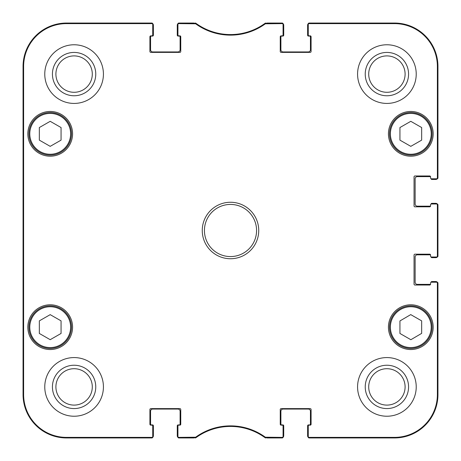 <?xml version="1.0" encoding="UTF-8"?>
<svg xmlns="http://www.w3.org/2000/svg" width="461" height="461" viewBox="0 0 461 461"><rect width="100%" height="100%" fill="white"/><g stroke="black" fill="none" stroke-linecap="round" stroke-linejoin="round"><path stroke-width="0.69" d="M195.643 437.212L178.799 437.38A0.87 0.87 90 0 1 177.929 436.515L177.929 437.08A0.87 0.87 90 0 0 178.799 437.95L195.827 437.783A58.651 58.651 0 0 1 265.173 437.783L282.201 437.95A0.87 0.87 90 0 0 283.071 437.08L283.071 436.515A0.87 0.87 90 0 1 282.201 437.38L265.357 437.212A59.221 59.221 0 0 0 195.643 437.212L195.827 437.783L195.314 437.95L195.13 437.38M283.071 436.515L283.071 426.004A0.87 0.87 0 0 0 282.201 425.134L281.112 425.134A0.87 0.87 0 0 1 280.242 424.264L280.242 409.495A0.87 0.87 0 0 1 281.112 408.625L310.224 408.625A0.87 0.87 0 0 1 311.089 409.495L311.089 424.264A0.87 0.87 0 0 1 310.224 425.134L309.135 425.134A0.87 0.87 0 0 0 308.265 426.004L308.265 437.08A0.87 0.87 90 0 0 309.135 437.95L394.507 437.95A43.443 43.443 0 0 0 437.95 394.507L437.95 283.071A0.87 0.87 0 0 0 437.08 282.201L436.515 282.201A0.87 0.87 0 0 1 437.38 283.071L437.38 394.507A42.879 42.879 0 0 1 394.507 437.38L309.135 437.38A0.87 0.87 90 0 1 308.265 436.515M436.515 282.201L431.433 282.201A0.87 0.87 0 0 0 430.562 283.071L430.562 284.155A0.87 0.87 0 0 1 429.698 285.025L414.923 285.025A0.87 0.87 0 0 1 414.053 284.155L414.053 255.048A0.87 0.87 0 0 1 414.923 254.178L429.698 254.178A0.87 0.87 0 0 1 430.562 255.048L430.562 256.132A0.87 0.87 0 0 0 431.433 257.002L437.08 257.002A0.87 0.87 0 0 0 437.95 256.132L437.95 204.868A0.87 0.87 0 0 0 437.08 203.998L436.515 203.998A0.87 0.87 0 0 1 437.38 204.868L437.38 256.132A0.87 0.87 -0 0 1 436.515 257.002M436.515 203.998L431.433 203.998A0.87 0.87 0 0 0 430.562 204.868L430.562 205.952A0.87 0.87 0 0 1 429.698 206.822L414.923 206.822A0.87 0.87 0 0 1 414.053 205.952L414.053 176.845A0.87 0.87 0 0 1 414.923 175.975L429.698 175.975A0.87 0.87 0 0 1 430.562 176.845L430.562 177.929A0.87 0.87 0 0 0 431.433 178.799L437.08 178.799A0.87 0.87 0 0 0 437.95 177.929L437.95 66.493A43.443 43.443 0 0 0 394.507 23.05L309.135 23.05A0.87 0.87 -90 0 0 308.265 23.92L308.265 24.485A0.87 0.87 -90 0 1 309.135 23.62L394.507 23.62A42.879 42.879 0 0 1 437.38 66.493L437.38 177.929A0.87 0.87 -0 0 1 436.515 178.799M308.265 24.485L308.265 34.996A0.87 0.87 0 0 0 309.135 35.866L310.224 35.866A0.87 0.87 0 0 1 311.089 36.736L311.089 51.505A0.87 0.87 0 0 1 310.224 52.375L281.112 52.375A0.87 0.87 0 0 1 280.242 51.505L280.242 36.736A0.87 0.87 0 0 1 281.112 35.866L282.201 35.866A0.87 0.87 0 0 0 283.071 34.996L283.071 23.92A0.87 0.87 -90 0 0 282.201 23.05L265.173 23.217A58.651 58.651 0 0 1 195.827 23.217L178.799 23.05A0.87 0.87 -90 0 0 177.929 23.92L177.929 24.485A0.87 0.87 -90 0 1 178.799 23.62L195.643 23.788A59.221 59.221 0 0 0 265.357 23.788L282.201 23.62A0.87 0.87 -90 0 1 283.071 24.485M177.929 24.485L177.929 34.996A0.87 0.87 0 0 0 178.799 35.866L179.888 35.866A0.87 0.87 0 0 1 180.758 36.736L180.758 51.505A0.87 0.87 0 0 1 179.888 52.375L150.776 52.375A0.87 0.87 0 0 1 149.911 51.505L149.911 36.736A0.87 0.87 0 0 1 150.776 35.866L151.865 35.866A0.87 0.87 0 0 0 152.735 34.996L152.735 23.92A0.87 0.87 -90 0 0 151.865 23.05L66.493 23.05A43.443 43.443 0 0 0 23.05 66.493L23.05 394.507A43.443 43.443 0 0 0 66.493 437.95L151.865 437.95A0.87 0.87 90 0 0 152.735 437.08L152.735 436.515A0.87 0.87 90 0 1 151.865 437.38L66.493 437.38A42.879 42.879 0 0 1 23.62 394.507L23.62 66.493A42.879 42.879 0 0 1 66.493 23.62L151.865 23.62A0.87 0.87 -90 0 1 152.735 24.485M152.735 436.515L152.735 426.004A0.87 0.87 0 0 0 151.865 425.134L150.776 425.134A0.87 0.87 0 0 1 149.911 424.264L149.911 409.495A0.87 0.87 0 0 1 150.776 408.625L179.888 408.625A0.87 0.87 0 0 1 180.758 409.495L180.758 424.264A0.87 0.87 0 0 1 179.888 425.134L178.799 425.134A0.87 0.87 0 0 0 177.929 426.004L177.929 436.515M72.579 133.834A22.376 22.376 0 0 1 39.018 153.213A22.376 22.376 0 0 1 39.018 114.461A22.376 22.376 0 0 1 72.579 133.834M433.173 133.834A22.376 22.376 0 0 1 399.612 153.213A22.376 22.376 0 0 1 399.612 114.461A22.376 22.376 0 0 1 433.173 133.834M433.173 327.166A22.376 22.376 0 0 1 399.612 346.539A22.376 22.376 0 0 1 399.612 307.787A22.376 22.376 0 0 1 433.173 327.166M72.579 327.166A22.376 22.376 0 0 1 39.018 346.539A22.376 22.376 0 0 1 39.018 307.787A22.376 22.376 0 0 1 72.579 327.166M103.425 74.1A29.325 29.325 0 0 1 59.434 99.495A29.325 29.325 0 0 1 59.434 48.699A29.325 29.325 0 0 1 103.425 74.1M416.225 74.1A29.325 29.325 0 0 1 372.24 99.495A29.325 29.325 0 0 1 372.24 48.699A29.325 29.325 0 0 1 416.225 74.1M416.225 386.9A29.325 29.325 0 0 1 372.24 412.301A29.325 29.325 0 0 1 372.24 361.505A29.325 29.325 0 0 1 416.225 386.9M103.425 386.9A29.325 29.325 0 0 1 59.434 412.301A29.325 29.325 0 0 1 59.434 361.505A29.325 29.325 0 0 1 103.425 386.9M202.258 230.5A28.242 28.242 0 0 0 244.618 254.956A28.242 28.242 0 0 0 244.618 206.044A28.242 28.242 0 0 0 202.258 230.5M61.065 333.459L50.203 339.682L39.341 333.459L39.341 320.868L50.203 314.65L61.065 320.868L61.065 333.459M399.935 333.459L399.935 320.942L410.734 314.609L421.659 320.868L421.659 333.384L410.86 339.717L399.935 333.459M421.659 140.132L410.797 146.35L399.935 140.132L399.935 127.541L410.797 121.318L421.659 127.541L421.659 140.132M61.065 140.132L50.203 146.35L39.341 140.132L39.341 127.541L50.203 121.318L61.065 127.541L61.065 140.132M28.916 133.834A21.287 21.287 0 0 0 60.846 152.268A21.287 21.287 0 0 0 60.846 115.4A21.287 21.287 0 0 0 28.916 133.834M389.51 133.834A21.287 21.287 0 0 0 421.44 152.268A21.287 21.287 0 0 0 421.44 115.4A21.287 21.287 0 0 0 389.51 133.834M28.916 327.166A21.287 21.287 0 0 0 60.846 345.6A21.287 21.287 0 0 0 60.846 308.732A21.287 21.287 0 0 0 28.916 327.166M421.377 308.691A21.287 21.287 0 0 0 389.51 327.241A21.287 21.287 0 0 0 421.504 345.566A21.287 21.287 0 0 0 421.377 308.691M420.945 309.446A20.417 20.417 0 0 0 390.381 327.235A20.417 20.417 0 0 0 421.066 344.811A20.417 20.417 0 0 0 420.945 309.446A20.417 20.417 0 0 1 421.066 344.811A20.417 20.417 0 0 1 390.381 327.235A20.417 20.417 0 0 1 420.945 309.446M23.24 165.332L23.24 130.578L23.43 165.332M23.24 330.422L23.24 295.668L23.43 330.422M23.125 230.506L23.321 252.645L23.321 208.389L23.125 230.506M52.427 74.1A21.673 21.673 0 0 0 84.933 92.863A21.673 21.673 0 0 0 84.933 55.332A21.673 21.673 0 0 0 52.427 74.1M55.902 74.1A18.192 18.192 0 0 1 83.193 58.34A18.192 18.192 0 0 1 83.193 89.855A18.192 18.192 0 0 1 55.902 74.1M52.427 386.9A21.673 21.673 0 0 0 84.933 405.668A21.673 21.673 0 0 0 84.933 368.137A21.673 21.673 0 0 0 52.427 386.9M55.902 386.9A18.192 18.192 0 0 1 83.193 371.145A18.192 18.192 0 0 1 83.193 402.66A18.192 18.192 0 0 1 55.902 386.9M365.233 386.9A21.673 21.673 0 0 0 397.739 405.668A21.673 21.673 0 0 0 397.739 368.137A21.673 21.673 0 0 0 365.233 386.9M368.708 386.9A18.192 18.192 0 0 1 395.999 371.145A18.192 18.192 0 0 1 395.999 402.66A18.192 18.192 0 0 1 368.708 386.9M365.233 74.1A21.673 21.673 0 0 0 397.739 92.863A21.673 21.673 0 0 0 397.739 55.332A21.673 21.673 0 0 0 365.233 74.1M368.708 74.1A18.192 18.192 0 0 1 395.999 58.34A18.192 18.192 0 0 1 395.999 89.855A18.192 18.192 0 0 1 368.708 74.1M204.43 230.5A26.07 26.07 0 0 1 243.535 207.923A26.07 26.07 0 0 1 243.535 253.077A26.07 26.07 0 0 1 204.43 230.5M195.13 23.62L195.314 23.05L195.827 23.217L195.643 23.788M151.865 23.62L151.865 23.05A0.87 0.87 -90 0 1 152.683 23.62A2.172 2.172 0 0 1 153.386 25.222L153.386 35.215A0.87 0.87 0 0 1 152.516 36.085L151.433 36.085A0.87 0.87 0 0 0 150.563 36.955L150.563 49.771A2.172 2.172 0 0 0 152.735 51.943L177.929 51.943A2.172 2.172 0 0 0 180.101 49.771L180.101 36.955A0.87 0.87 0 0 0 179.237 36.085L178.148 36.085A0.87 0.87 0 0 1 177.278 35.215L177.278 25.222A2.172 2.172 0 0 1 177.986 23.62A0.87 0.87 -90 0 1 178.799 23.05L178.799 23.62M178.799 437.38L178.799 437.95A0.87 0.87 90 0 1 177.986 437.38A2.172 2.172 0 0 1 177.278 435.778L177.278 425.785A0.87 0.87 0 0 1 178.148 424.915L179.237 424.915A0.87 0.87 0 0 0 180.101 424.045L180.101 411.229A2.172 2.172 0 0 0 177.929 409.057L152.735 409.057A2.172 2.172 0 0 0 150.563 411.229L150.563 424.045A0.87 0.87 0 0 0 151.433 424.915L152.516 424.915A0.87 0.87 0 0 1 153.386 425.785L153.386 435.778A2.172 2.172 0 0 1 152.683 437.38A0.87 0.87 90 0 1 151.865 437.95L151.865 437.38M265.87 437.38L265.686 437.95L265.173 437.783L265.357 437.212M309.135 437.38L309.135 437.95A0.87 0.87 90 0 1 308.317 437.38A2.172 2.172 0 0 1 307.614 435.778L307.614 425.785A0.87 0.87 0 0 1 308.484 424.915L309.567 424.915A0.87 0.87 0 0 0 310.437 424.045L310.437 411.229A2.172 2.172 0 0 0 308.265 409.057L283.071 409.057A2.172 2.172 0 0 0 280.899 411.229L280.899 424.045A0.87 0.87 0 0 0 281.763 424.915L282.852 424.915A0.87 0.87 0 0 1 283.722 425.785L283.722 435.778A2.172 2.172 0 0 1 283.014 437.38A0.87 0.87 90 0 1 282.201 437.95L282.201 437.38M431.006 282.311A0.87 0.87 0 0 1 431.871 281.55L435.778 281.55A2.172 2.172 0 0 1 437.38 282.253A0.87 0.87 0 0 1 437.95 283.071L437.38 283.071M430.562 256.132L430.562 255.048A0.87 0.87 0 0 0 430.557 254.945A0.87 0.87 0 0 0 430.13 254.829L417.314 254.829A2.172 2.172 0 0 0 415.142 257.002L415.142 282.201A2.172 2.172 0 0 0 417.314 284.374L430.13 284.374A0.87 0.87 0 0 0 430.557 284.258A0.87 0.87 0 0 0 430.562 284.155M437.38 256.132L437.95 256.132A0.87 0.87 -0 0 1 437.38 256.95A2.172 2.172 0 0 1 435.778 257.653L431.871 257.653A0.87 0.87 0 0 1 431.006 256.886M431.006 204.114A0.87 0.87 0 0 1 431.871 203.347L435.778 203.347A2.172 2.172 0 0 1 437.38 204.05A0.87 0.87 0 0 1 437.95 204.868L437.38 204.868M430.562 177.929L430.562 176.845A0.87 0.87 0 0 0 430.557 176.742A0.87 0.87 0 0 0 430.13 176.626L417.314 176.626A2.172 2.172 0 0 0 415.142 178.799L415.142 203.998A2.172 2.172 0 0 0 417.314 206.171L430.13 206.171A0.87 0.87 0 0 0 430.557 206.055A0.87 0.87 0 0 0 430.562 205.952M437.38 177.929L437.95 177.929A0.87 0.87 -0 0 1 437.38 178.747A2.172 2.172 0 0 1 435.778 179.45L431.871 179.45A0.87 0.87 0 0 1 431.006 178.689M282.201 23.62L282.201 23.05A0.87 0.87 -90 0 1 283.014 23.62A2.172 2.172 0 0 1 283.722 25.222L283.722 35.215A0.87 0.87 0 0 1 282.852 36.085L281.763 36.085A0.87 0.87 0 0 0 280.899 36.955L280.899 49.771A2.172 2.172 0 0 0 283.071 51.943L308.265 51.943A2.172 2.172 0 0 0 310.437 49.771L310.437 36.955A0.87 0.87 0 0 0 309.567 36.085L308.484 36.085A0.87 0.87 0 0 1 307.614 35.215L307.614 25.222A2.172 2.172 0 0 1 308.317 23.62A0.87 0.87 -90 0 1 309.135 23.05L309.135 23.62M265.357 23.788L265.173 23.217L265.686 23.05L265.87 23.62M151.214 437.95L66.493 437.95A43.443 43.443 0 0 1 23.05 394.507L23.05 66.493A43.443 43.443 0 0 1 66.493 23.05L151.214 23.05M23.05 246.099L23.05 238.625M23.05 207.83L23.05 202.834M23.05 268.999L23.05 268.481M23.05 280.253L23.05 275.522M23.05 260.24L23.05 259.042M23.05 263.104L23.05 260.759M23.05 296.06L23.05 293.818M23.05 285.918L23.05 282.42M23.05 233.162L23.05 231.272M23.05 230.713L23.05 228.039M23.05 224.104L23.05 223.274M23.05 219.35L23.05 214.215M23.05 168.346L23.05 167.539M23.05 178.73L23.05 172.258M23.05 285.399L23.05 287.266M193.891 437.95L179.45 437.95M281.55 437.95L267.109 437.95M437.95 283.722L437.95 394.507A43.443 43.443 0 0 1 394.507 437.95L309.786 437.95M437.95 205.52L437.95 255.48M309.786 23.05L394.507 23.05A43.443 43.443 0 0 1 437.95 66.493L437.95 177.278M267.109 23.05L281.55 23.05M179.45 23.05L193.891 23.05M29.786 327.166A20.417 20.417 0 0 1 60.414 309.481A20.417 20.417 0 0 1 60.414 344.851A20.417 20.417 0 0 1 29.786 327.166M390.381 133.834A20.417 20.417 0 0 1 421.008 116.149A20.417 20.417 0 0 1 421.008 151.519A20.417 20.417 0 0 1 390.381 133.834M29.786 133.834A20.417 20.417 0 0 1 60.414 116.149A20.417 20.417 0 0 1 60.414 151.519A20.417 20.417 0 0 1 29.786 133.834M23.05 66.493L23.62 66.493M23.05 394.507L23.62 394.507M437.95 394.507L437.38 394.507M437.95 66.493L437.38 66.493M66.493 23.05L66.493 23.62M394.507 23.05L394.507 23.62M394.507 437.95L394.507 437.38M66.493 437.95L66.493 437.38"/></g></svg>
